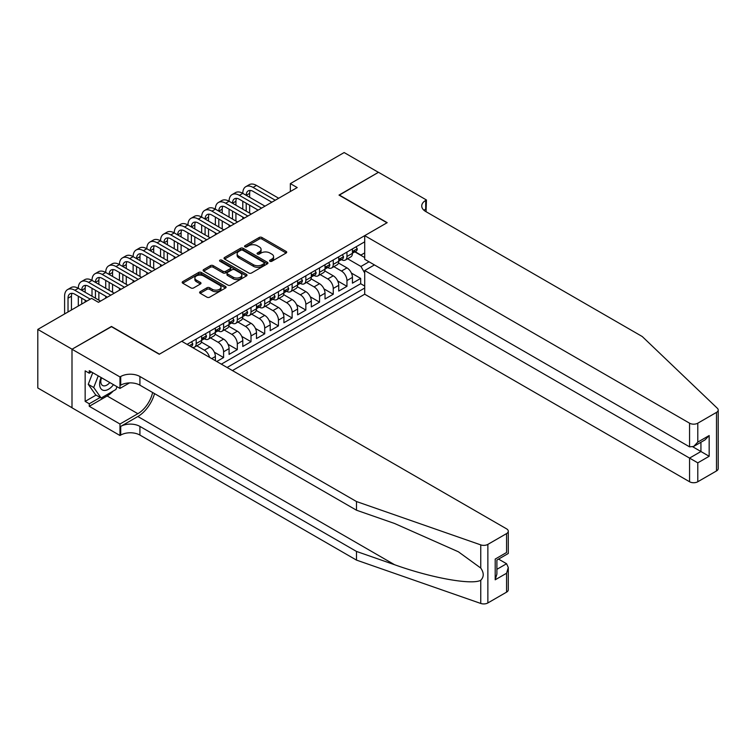<?xml version="1.0" encoding="UTF-8"?>
<svg xmlns="http://www.w3.org/2000/svg" width="756" height="756" viewBox="0 0 756 756"><rect width="100%" height="100%" fill="white"/><g stroke="black" fill="none" stroke-linecap="round" stroke-linejoin="round"><path stroke-width="1.13" d="M269.968 261.264A1.332 0.765 0 0 0 271.848 261.264L286.146 253.014A1.899 1.096 0 0 0 286.704 252.239A1.899 1.096 0 0 0 286.146 251.455L261.926 237.478A1.899 1.096 0 0 0 259.232 237.478L244.944 245.728A1.332 0.765 0 0 0 244.547 246.276A1.332 0.765 0 0 0 244.944 246.815A1.332 0.765 0 0 0 246.825 246.815L248.677 245.747A6.086 3.515 0 0 1 257.286 245.747L259.299 246.91A6.086 3.515 0 0 1 261.085 249.395A6.086 3.515 0 0 1 259.299 251.89L257.456 252.958A1.332 0.765 0 0 0 257.059 253.496A1.332 0.765 0 0 0 257.456 254.044A1.332 0.765 0 0 0 259.336 254.044L261.189 252.976A6.086 3.515 0 0 1 269.798 252.976L271.81 254.139A6.086 3.515 0 0 1 273.596 256.624A6.086 3.515 0 0 1 271.81 259.11L269.968 260.177A1.332 0.765 0 0 0 269.571 260.725A1.332 0.765 0 0 0 269.968 261.264L269.968 260.177M200.17 291.693A1.899 1.096 0 0 0 199.612 292.468A1.899 1.096 0 0 0 200.17 293.252L206.964 297.174A1.899 1.096 0 0 0 209.658 297.174L225.534 288.008A1.899 1.096 0 0 0 226.091 287.233A1.899 1.096 0 0 0 225.534 286.448L201.313 272.472A1.899 1.096 0 0 0 198.62 272.472L182.744 281.638A1.899 1.096 0 0 0 182.187 282.413A1.899 1.096 0 0 0 182.744 283.188L190.956 287.932A1.899 1.096 0 0 0 193.649 287.932L200.444 284.001A1.899 1.096 0 0 0 201.001 283.226A1.899 1.096 0 0 0 200.444 282.451L196.371 280.098A5.094 2.939 0 0 1 194.878 278.019A5.094 2.939 0 0 1 198.025 275.307A5.094 2.939 0 0 1 203.572 275.949L219.514 285.154A5.094 2.939 0 0 1 220.998 287.233A5.094 2.939 0 0 1 217.86 289.945A5.094 2.939 0 0 1 212.313 289.302L209.658 287.771A1.899 1.096 0 0 0 206.964 287.771L200.17 291.693L200.17 293.252M111.472 326.686L72.066 349.206L37.8 329.418L37.8 387.979L72 407.72M111.472 326.45L159.45 354.148L386.987 222.784L339.009 195.086L378.416 172.33L344.15 152.551L290.351 183.613L290.351 191.523M37.8 329.418L91.599 298.355L98.45 302.315L297.202 187.564L290.351 183.613M248.809 273.01A1.899 1.096 0 0 0 251.502 273.01L267.378 263.844A1.899 1.096 0 0 0 267.936 263.069A1.899 1.096 0 0 0 267.378 262.294L243.158 248.308A1.899 1.096 0 0 0 240.465 248.308L224.589 257.475A1.899 1.096 0 0 0 224.031 258.259A1.899 1.096 0 0 0 224.589 259.034L248.809 273.01M220.478 261.557A1.332 0.765 0 0 1 221.829 261.737L221.829 260.159L246.456 274.371A1.899 1.096 0 0 1 247.014 275.146A1.899 1.096 0 0 1 246.456 275.931L230.58 285.088A1.899 1.096 0 0 1 227.887 285.088L203.666 271.111L203.666 269.561A1.899 1.096 0 0 0 203.109 270.336A1.899 1.096 0 0 0 203.666 271.111M203.666 269.561L210.461 265.63A1.899 1.096 0 0 1 213.154 265.63L222.973 271.3A1.899 1.096 0 0 0 225.666 271.3L230.174 268.701A1.899 1.096 0 0 0 230.731 267.926A1.899 1.096 0 0 0 230.174 267.151L219.949 261.245A1.332 0.765 0 0 1 219.561 260.697A1.332 0.765 0 0 1 220.383 259.988A1.332 0.765 0 0 1 221.829 260.159M216.745 361.51L223.596 357.55L214.326 352.201M210.518 337.894L218.115 342.279A7.758 4.479 60 0 1 223.596 351.776L229.077 348.61L229.077 354.384L237.308 349.641L228.038 344.282M224.22 329.975L231.818 334.36A7.758 4.479 60 0 1 237.308 343.857L242.789 340.691L242.789 346.475L251.011 341.721L241.74 336.373M237.932 322.065L245.53 326.45A7.758 4.479 60 0 1 251.011 335.947L256.492 332.782L256.492 338.556L264.713 333.812L255.443 328.454M251.635 314.146L259.232 318.541A7.758 4.479 60 0 1 264.713 328.038L270.204 324.872L270.204 330.646L278.425 325.893L269.155 320.544M265.347 306.237L272.944 310.621A7.758 4.479 60 0 1 278.425 320.119L283.906 316.953L283.906 322.727L292.128 317.983L282.857 312.634M279.049 298.327L286.647 302.712A7.758 4.479 60 0 1 292.128 312.209L297.618 309.043L297.618 314.817L305.84 310.073L296.569 304.715M292.761 290.408L300.359 294.793A7.758 4.479 60 0 1 305.84 304.29L311.321 301.124L311.321 306.908L319.542 302.154L310.272 296.806M306.464 282.498L314.061 286.883A7.758 4.479 60 0 1 319.542 296.38L325.023 293.215L325.023 298.989L333.254 294.245L323.984 288.886M320.175 274.579L327.773 278.973A7.758 4.479 60 0 1 333.254 288.461L338.735 285.295L338.735 291.079L346.957 286.326L346.957 280.552A7.758 4.479 -120 0 0 341.476 271.054L333.878 266.67M337.686 280.977L346.957 286.326M215.375 360.716L215.375 356.52A7.758 4.479 -120 0 0 209.894 347.023L201.417 342.128M209.573 357.361A7.758 4.479 60 0 0 204.404 350.189L196.806 345.804M229.077 348.61A7.758 4.479 -120 0 0 223.596 339.113L215.12 334.218M242.789 340.691A7.758 4.479 -120 0 0 237.308 331.194L228.832 326.308M256.492 332.782A7.758 4.479 -120 0 0 251.011 323.284L242.534 318.389M270.204 324.872A7.758 4.479 -120 0 0 264.713 315.375L256.237 310.48M283.906 316.953A7.758 4.479 -120 0 0 278.425 307.456L269.949 302.561M297.618 309.043A7.758 4.479 -120 0 0 292.128 299.546L283.651 294.651M311.321 301.124A7.758 4.479 -120 0 0 305.84 291.627L297.363 286.732M325.023 293.215A7.758 4.479 -120 0 0 319.542 283.717L311.066 278.822M338.735 285.295A7.758 4.479 -120 0 0 333.254 275.808L324.778 270.913M232.442 370.572L364.713 294.207L689.567 481.752L689.567 458.089L700.935 451.521L700.935 442.251M227.093 367.482L364.713 288.027M364.713 241.816L187.072 344.377M204.337 338.754L204.404 338.792A7.758 4.479 60 0 0 208.287 339.179L213.768 336.014A7.758 4.479 -120 0 0 215.375 332.46L215.375 328.028M218.04 330.844L218.115 330.882A7.758 4.479 60 0 0 221.99 331.27L227.471 328.104A7.758 4.479 -120 0 0 229.077 324.551L229.077 320.119M231.752 322.925L231.818 322.973A7.758 4.479 60 0 0 235.702 323.351L241.183 320.185A7.758 4.479 -120 0 0 242.789 316.641L242.789 312.209M245.454 315.016L245.53 315.054A7.758 4.479 60 0 0 249.404 315.441L254.885 312.275A7.758 4.479 -120 0 0 256.492 308.722L256.492 304.29M259.166 307.097L259.232 307.144A7.758 4.479 60 0 0 263.116 307.522L268.597 304.356A7.758 4.479 -120 0 0 270.204 300.812L270.204 296.38M272.869 299.187L272.944 299.225A7.758 4.479 60 0 0 276.819 299.612L282.3 296.446A7.758 4.479 -120 0 0 283.906 292.893L283.906 288.461M286.581 291.268L286.647 291.315A7.758 4.479 60 0 0 290.521 291.693L296.012 288.537A7.758 4.479 -120 0 0 297.618 284.984L297.618 280.552M300.283 283.358L300.359 283.396A7.758 4.479 60 0 0 304.233 283.784L309.714 280.618A7.758 4.479 -120 0 0 311.321 277.074L311.321 272.642M313.995 275.449L314.061 275.486A7.758 4.479 60 0 0 317.936 275.874L323.426 272.708A7.758 4.479 -120 0 0 325.023 269.155L325.023 264.723M327.698 267.529L327.773 267.577A7.758 4.479 60 0 0 331.648 267.955L337.129 264.789A7.758 4.479 -120 0 0 338.735 261.245L338.735 256.813M221.338 364.156L360.669 283.717L360.669 278.416L352.438 283.16L352.438 277.386A7.758 4.479 -120 0 0 346.957 267.889L338.48 262.993M341.4 259.62L341.476 259.658A7.758 4.479 -120 0 0 345.35 260.045A7.758 4.479 -120 0 0 346.957 256.492L346.957 252.06M345.35 260.045L350.831 256.879A7.758 4.479 -120 0 0 352.438 253.326L352.438 248.894M187.96 344.887L187.96 343.857M196.182 339.113L196.182 343.545A7.758 4.479 60 0 1 194.576 347.089A7.758 4.479 60 0 1 192.185 347.335M194.576 347.089L200.056 343.923A7.758 4.479 -120 0 0 201.663 340.38L201.663 335.947M209.894 331.194L209.894 335.626A7.758 4.479 60 0 1 208.287 339.179M223.596 323.284L223.596 327.717A7.758 4.479 60 0 1 221.99 331.27M237.308 315.375L237.308 319.807A7.758 4.479 60 0 1 235.702 323.351M251.011 307.456L251.011 311.888A7.758 4.479 60 0 1 249.404 315.441M264.713 299.546L264.713 303.978A7.758 4.479 60 0 1 263.116 307.522M278.425 291.627L278.425 296.059A7.758 4.479 60 0 1 276.819 299.612M292.128 283.717L292.128 288.149A7.758 4.479 60 0 1 290.521 291.693M305.84 275.798L305.84 280.23A7.758 4.479 60 0 1 304.233 283.784M319.542 267.889L319.542 272.321A7.758 4.479 60 0 1 317.936 275.874M333.254 259.979L333.254 264.411A7.758 4.479 60 0 1 331.648 267.955M333.254 288.461L333.254 294.245M319.542 296.38L319.542 302.154M305.84 304.29L305.84 310.073M292.128 312.209L292.128 317.983M278.425 320.119L278.425 325.893M264.713 328.038L264.713 333.812M251.011 335.947L251.011 341.721M237.308 343.857L237.308 349.641M223.596 351.776L223.596 357.55M364.713 272.992L360.943 266.462L347.58 258.75M360.943 266.462L369.022 261.793M354.838 251.861L364.713 257.56M355.112 251.701L360.943 255.065L364.713 252.891M351.398 273.067L360.669 278.416M360.669 283.717L364.713 286.051M270.497 261.453L271.81 260.688A6.086 3.515 0 0 0 273.596 258.202L273.596 256.624M261.085 249.395L261.085 250.983A6.086 3.515 0 0 1 259.299 253.468L257.985 254.233M286.118 253.024L261.926 239.057A1.899 1.096 0 0 0 259.232 239.057L245.473 247.004M267.35 263.863L243.158 249.896A1.899 1.096 0 0 0 240.465 249.896L224.617 259.043M264.014 263.617A1.332 0.765 0 0 0 264.402 263.069A1.332 0.765 0 0 0 264.014 262.53L242.752 250.255A1.332 0.765 0 0 0 240.871 250.255L238.915 251.379A6.086 3.515 0 0 0 237.138 253.865A6.086 3.515 0 0 0 238.915 256.35L253.449 264.742A6.086 3.515 0 0 0 262.058 264.742L264.014 263.617L264.014 265.195A1.332 0.765 0 0 0 264.402 264.657L264.402 263.069M237.138 253.865L237.138 255.452A6.086 3.515 0 0 0 238.915 257.938L238.915 256.35M264.014 265.195L262.058 266.32A6.086 3.515 0 0 1 253.449 266.32L238.915 257.938M203.695 271.12L210.461 267.218L210.461 265.63M230.731 267.926L230.731 269.505A1.899 1.096 0 0 1 230.174 270.289L225.666 272.888A1.899 1.096 0 0 1 222.973 272.888L213.154 267.218A1.899 1.096 0 0 0 210.461 267.218M221.829 261.737L246.428 275.94M233.169 277.187A5.094 2.939 0 0 0 238.716 277.83A5.094 2.939 0 0 0 241.854 275.108A5.094 2.939 0 0 0 240.361 273.029L234.747 269.788A1.899 1.096 0 0 0 232.054 269.788L227.547 272.396A1.899 1.096 0 0 0 226.989 273.171A1.899 1.096 0 0 0 227.547 273.946L233.169 277.187L233.169 278.775A5.094 2.939 0 0 0 238.716 279.408A5.094 2.939 0 0 0 241.854 276.696L241.854 275.108M226.989 273.171L226.989 274.749A1.899 1.096 0 0 0 227.547 275.524L227.547 273.946M233.169 278.775L227.547 275.524M220.998 287.233L220.998 288.811A5.094 2.939 0 0 1 217.86 291.523A5.094 2.939 0 0 1 212.313 290.89L209.658 289.359A1.899 1.096 0 0 0 206.964 289.359L200.198 293.262M194.878 278.019L194.878 279.607A5.094 2.939 0 0 0 196.371 281.686L196.371 280.098M200.444 282.451L200.444 284.001L196.371 281.686M225.505 288.017L201.313 274.05A1.899 1.096 0 0 0 198.62 274.05L182.772 283.207M356.076 246.796L357.238 248.819A5.141 2.967 60 0 1 356.17 251.086L353.572 252.589A5.141 2.967 -120 0 0 354.469 251.408L354.356 250.954M64.6 313.948L64.6 296.22A14.534 8.392 60 0 1 67.605 289.567L71.036 287.582A14.534 8.392 60 0 1 78.303 288.31A14.534 8.392 60 0 1 81.317 281.648L84.738 279.673A14.534 8.392 60 0 1 92.015 280.391A14.534 8.392 60 0 1 95.02 273.738L98.45 271.763A14.534 8.392 60 0 1 105.717 272.481A14.534 8.392 60 0 1 108.732 265.829L112.153 263.844A14.534 8.392 60 0 1 119.429 264.562A14.534 8.392 60 0 1 122.434 257.909L125.865 255.934A14.534 8.392 60 0 1 133.132 256.653A14.534 8.392 60 0 1 136.146 250L139.567 248.015A14.534 8.392 60 0 1 146.834 248.743A14.534 8.392 60 0 1 149.849 242.081L153.279 240.106A14.534 8.392 60 0 1 160.546 240.824A14.534 8.392 60 0 1 163.561 234.171L166.981 232.196A14.534 8.392 60 0 1 174.249 232.914A14.534 8.392 60 0 1 177.263 226.252L180.693 224.277A14.534 8.392 60 0 1 187.96 224.995A14.534 8.392 60 0 1 190.966 218.342L194.396 216.367A14.534 8.392 60 0 1 201.663 217.085A14.534 8.392 60 0 1 204.678 210.433L208.108 208.448A14.534 8.392 60 0 1 215.375 209.166A14.534 8.392 60 0 1 218.38 202.513L221.81 200.538A14.534 8.392 60 0 1 229.077 201.257A14.534 8.392 60 0 1 232.092 194.604L235.513 192.619A14.534 8.392 60 0 1 242.789 193.347A14.534 8.392 60 0 1 245.794 186.685L249.225 184.71A14.534 8.392 60 0 1 256.492 185.428L278.699 198.252M245.794 186.685A14.534 8.392 60 0 1 253.071 187.412L275.269 200.227M352.617 252.835L352.636 252.835A5.141 2.967 -120 0 0 353.572 252.589M353.799 251.03L354.469 251.408C354.139 250.633 353.591 250.954 352.816 252.362A5.141 2.967 60 0 1 352.438 253.09M271.848 202.211L253.071 191.362A9.696 5.594 -120 0 0 248.223 190.881A9.696 5.594 -120 0 0 246.21 195.322L249.641 193.347L249.641 197.297M250.245 190.436A9.696 5.594 -120 0 0 249.641 193.347M246.21 203.232L246.21 211.151M249.641 205.216L249.641 213.126M242.789 218.985L242.789 217.085M242.789 209.166L242.789 201.257M101.115 377.527A12.597 7.276 120 0 0 104.073 390.436A12.597 7.276 120 0 0 113.476 384.662M101.54 377.773A8.628 4.98 120 0 0 102.589 385.494A8.628 4.98 120 0 0 103.856 385.881A8.628 4.98 120 0 0 109.809 382.545M117.01 386.703L115.923 389.482L101.124 398.025L95.643 394.859L88.244 384.331L92.761 372.699M101.124 398.025L93.725 387.497L98.242 375.864M88.244 384.331L93.725 387.497M374.437 264.921L364.713 270.544L697.788 462.842L697.788 481.752L716.499 470.95L716.499 412.389A5.812 3.355 0 0 0 718.2 410.017A5.812 3.355 0 0 0 717.359 408.278L642.269 336.543L425.704 211.5A13.57 7.834 180 0 1 421.735 205.963A13.57 7.834 180 0 1 425.704 200.425L426.46 199.99L378.482 172.292L339.217 195.199M364.713 270.544L364.713 294.207M339.217 194.963L387.185 222.661L364.713 235.645L689.567 423.19A5.812 3.355 0 0 0 697.788 423.19L716.499 412.389M426.46 199.99L426.044 211.699M364.713 235.645L364.713 259.308L689.567 446.853L689.567 423.19M718.2 410.017L718.2 468.578A5.812 3.355 180 0 1 716.499 470.95M697.788 481.752A5.812 3.355 180 0 1 689.567 481.752M423.993 210.3A13.57 7.834 180 0 1 425.704 209.091L425.704 200.425M692.855 446.853L709.166 456.274L697.788 462.842M697.788 423.19L697.788 442.109L693.677 446.446L689.567 446.853M697.788 442.109L709.166 435.541L705.055 439.879L693.677 446.446M506.577 592.146L506.577 573.237L508.278 567.501L508.278 589.774A5.812 3.355 180 0 1 506.577 592.146L487.866 602.948A5.812 3.355 180 0 1 480.75 603.449L356.482 560.101L356.482 551.436L139.917 426.403A13.57 7.834 -0 0 0 120.724 426.403L137.857 416.509A25.25 14.581 120 0 0 154.536 393.611M356.482 551.436L394.585 564.723C431.005 577.858 471.687 585.201 480.75 580.296C484.048 576.913 484.048 572.831 480.75 568.049L458.391 551.795L394.585 523.492L356.482 510.205L139.917 385.173A13.57 7.834 -0 0 0 120.724 385.173L120.724 376.507L119.977 376.942L72 349.244L111.264 326.573L159.242 354.262L181.724 341.287L506.577 528.841A5.812 3.355 -0 0 1 508.278 531.213A5.812 3.355 -0 0 1 506.577 533.585L487.866 544.386L487.866 602.948M356.482 560.101L139.917 435.069A13.57 7.834 -0 0 0 120.724 435.069L119.977 435.503L72 407.805L72 349.244M356.482 510.205L356.482 501.54L139.917 376.507A13.57 7.834 -0 0 0 120.724 376.507M480.75 568.049L480.75 544.887L356.482 501.54M113.202 391.06A21.811 12.587 -60 0 1 107.154 395.974L89.265 406.303L89.265 403.77L100.17 397.476M91.467 371.952L89.265 373.218L85.154 370.846L85.154 401.389L89.265 403.77M89.265 373.218L89.265 370.686L119.977 388.414L119.977 376.942M119.977 435.503L119.977 424.021L137.857 413.702A21.811 12.587 120 0 0 152.627 392.506M89.265 406.303L119.977 424.021M498.544 559.1L506.577 563.74L508.278 567.501M129.541 382.886L119.977 388.414M480.75 544.887A5.812 3.355 -0 0 0 487.866 544.386M85.154 401.389L96.059 395.095M506.577 573.237L495.199 579.805L496.9 574.069L496.9 560.054L508.278 553.486L508.278 531.213M495.199 579.805L495.199 559.071C497.42 560.347 497.42 560.347 495.199 559.071L506.577 552.504C508.797 553.779 508.797 553.779 506.577 552.504L506.577 533.585M342.364 254.715L343.536 256.728A5.141 2.967 60 0 1 342.468 259.006L339.86 260.508A5.141 2.967 -120 0 0 340.758 259.327L340.654 258.864M232.092 194.604A14.534 8.392 60 0 1 239.359 195.322L242.789 193.347L264.987 206.161M239.359 195.322L261.567 208.146M338.905 260.744L338.924 260.744A5.141 2.967 -120 0 0 339.86 260.508M340.096 258.939L340.758 259.327C340.436 258.552 339.888 258.864 339.113 260.272A5.141 2.967 60 0 1 338.735 261.009M258.136 210.121L239.359 199.282A9.696 5.594 -120 0 0 234.511 198.8A9.696 5.594 -120 0 0 232.508 203.232L235.929 201.257L235.929 205.216M236.543 198.356A9.696 5.594 -120 0 0 235.929 201.257M232.508 211.151L232.508 219.06M235.929 213.126L235.929 221.045M229.077 226.894L229.077 224.995M229.077 217.085L229.077 209.166M328.662 262.625L329.824 264.647A5.141 2.967 60 0 1 328.765 266.915L326.157 268.418A5.141 2.967 -120 0 0 327.055 267.237L326.942 266.783M218.38 202.513A14.534 8.392 60 0 1 225.657 203.232L229.077 201.257L251.285 214.08M225.657 203.232L247.855 216.055M325.203 268.663L325.222 268.663A5.141 2.967 -120 0 0 326.157 268.418M326.384 266.859L327.055 267.237C326.724 266.462 326.176 266.783 325.411 268.191A5.141 2.967 60 0 1 325.023 268.919M244.434 218.03L225.657 207.191A9.696 5.594 -120 0 0 220.809 206.709A9.696 5.594 -120 0 0 218.796 211.151L222.226 209.166L222.226 213.126M222.831 206.265A9.696 5.594 -120 0 0 222.226 209.166M218.796 219.06L218.796 226.98M222.226 221.045L222.226 228.955M215.375 234.814L215.375 232.914M215.375 224.995L215.375 217.085M314.95 270.544L316.121 272.557A5.141 2.967 60 0 1 315.054 274.834L312.455 276.337A5.141 2.967 -120 0 0 313.343 275.156L313.239 274.693M204.678 210.433A14.534 8.392 60 0 1 211.945 211.151L215.375 209.166L237.582 221.99M211.945 211.151L234.152 223.965M311.491 276.573L311.51 276.573A5.141 2.967 -120 0 0 312.455 276.337M312.682 274.768L313.343 275.156C313.022 274.381 312.474 274.693 311.699 276.101A5.141 2.967 60 0 1 311.321 276.828M230.722 225.949L211.945 215.11A9.696 5.594 -120 0 0 207.097 214.628A9.696 5.594 -120 0 0 205.093 219.06L208.524 217.085L208.524 221.045M209.129 214.175A9.696 5.594 -120 0 0 208.524 217.085M205.093 226.98L205.093 234.889M208.524 228.955L208.524 236.864M201.663 242.723L201.663 240.824M201.663 232.914L201.663 224.995M301.247 278.454L302.409 280.476A5.141 2.967 60 0 1 301.351 282.744L298.743 284.247A5.141 2.967 -120 0 0 299.641 283.065L299.527 282.612M190.966 218.342A14.534 8.392 60 0 1 198.242 219.06L201.663 217.085L223.87 229.9M198.242 219.06L220.44 231.884M297.788 284.492L297.807 284.492A5.141 2.967 -120 0 0 298.743 284.247M298.979 282.678L299.641 283.065C299.319 282.29 298.762 282.612 297.996 284.01A5.141 2.967 60 0 1 297.618 284.747M217.019 233.859L198.242 223.02A9.696 5.594 -120 0 0 193.394 222.538A9.696 5.594 -120 0 0 191.381 226.98L194.812 224.995L194.812 228.955M195.417 222.094A9.696 5.594 -120 0 0 194.812 224.995M191.381 234.889L191.381 242.799M194.812 236.864L194.812 244.783M187.96 250.633L187.96 248.743M187.96 240.824L187.96 232.914M287.535 286.363L288.707 288.386A5.141 2.967 60 0 1 287.639 290.654L285.04 292.166A5.141 2.967 -120 0 0 285.929 290.975L285.825 290.521M177.263 226.252A14.534 8.392 60 0 1 184.53 226.98L187.96 224.995L210.168 237.819M184.53 226.98L206.738 239.794M284.076 292.402L284.095 292.402A5.141 2.967 -120 0 0 285.04 292.166M285.267 290.597L285.929 290.975C285.607 290.2 285.059 290.521 284.284 291.929A5.141 2.967 60 0 1 283.906 292.657M203.307 241.778L184.53 230.93A9.696 5.594 -120 0 0 179.682 230.457A9.696 5.594 -120 0 0 177.679 234.889L181.109 232.914L181.109 236.864M181.714 230.004A9.696 5.594 -120 0 0 181.109 232.914M177.679 242.799L177.679 250.718M181.109 244.783L181.109 252.693M174.249 258.552L174.249 256.653M174.249 248.743L174.249 240.824M273.833 294.282L274.995 296.295A5.141 2.967 60 0 1 273.937 298.573L271.328 300.075A5.141 2.967 -120 0 0 272.226 298.894L272.113 298.44M163.561 234.171A14.534 8.392 60 0 1 170.828 234.889L174.249 232.914L196.456 245.728M170.828 234.889L193.026 247.713M270.374 300.312L270.393 300.312A5.141 2.967 -120 0 0 271.328 300.075M271.565 298.507L272.226 298.894C271.905 298.119 271.357 298.431 270.582 299.839A5.141 2.967 60 0 1 270.204 300.576M189.605 249.688L170.828 238.849A9.696 5.594 -120 0 0 165.98 238.367A9.696 5.594 -120 0 0 163.976 242.799L167.397 240.824L167.397 244.783M168.002 237.923A9.696 5.594 -120 0 0 167.397 240.824M163.976 250.718L163.976 258.628M167.397 252.693L167.397 260.612M160.546 266.462L160.546 264.562M160.546 256.653L160.546 248.743M260.13 302.192L261.292 304.214A5.141 2.967 60 0 1 260.225 306.482L257.626 307.985A5.141 2.967 -120 0 0 258.514 306.804L258.41 306.35M149.849 242.081A14.534 8.392 60 0 1 157.116 242.799L160.546 240.824L182.754 253.647M157.116 242.799L179.323 255.622M256.662 308.231L256.681 308.231A5.141 2.967 -120 0 0 257.626 307.985M257.853 306.426L258.514 306.804C258.193 306.029 257.645 306.35 256.87 307.758A5.141 2.967 60 0 1 256.492 308.486M175.893 257.598L157.116 246.758A9.696 5.594 -120 0 0 152.268 246.276A9.696 5.594 -120 0 0 150.264 250.718L153.695 248.743L153.695 252.693M154.3 245.832A9.696 5.594 -120 0 0 153.695 248.743M150.264 258.628L150.264 266.547M153.695 260.612L153.695 268.522M146.834 274.381L146.834 272.481M146.834 264.562L146.834 256.653M246.418 310.111L247.581 312.124A5.141 2.967 60 0 1 246.522 314.401L243.914 315.904A5.141 2.967 -120 0 0 244.812 314.723L244.698 314.26M136.146 250A14.534 8.392 60 0 1 143.413 250.718L146.834 248.743L169.042 261.557M143.413 250.718L165.621 263.532M242.96 316.14L242.978 316.14A5.141 2.967 -120 0 0 243.914 315.904M244.15 314.335L244.812 314.723C244.49 313.948 243.942 314.26 243.167 315.668A5.141 2.967 60 0 1 242.789 316.395M162.19 265.517L143.413 254.677A9.696 5.594 -120 0 0 138.565 254.196A9.696 5.594 -120 0 0 136.562 258.628L139.983 256.653L139.983 260.612M140.588 253.742A9.696 5.594 -120 0 0 139.983 256.653M136.562 266.547L136.562 274.456M139.983 268.522L139.983 276.431M133.132 282.29L133.132 280.391M133.132 272.481L133.132 264.562M232.716 318.021L233.878 320.043A5.141 2.967 60 0 1 232.81 322.311L230.211 323.814A5.141 2.967 -120 0 0 231.1 322.632L230.996 322.179M122.434 257.909A14.534 8.392 60 0 1 129.701 258.628L133.132 256.653L155.339 269.476M129.701 258.628L151.909 271.451M229.248 324.059L229.276 324.059A5.141 2.967 -120 0 0 230.211 323.814M230.438 322.254L231.1 322.632C230.778 321.858 230.23 322.179 229.455 323.587A5.141 2.967 60 0 1 229.077 324.315M148.478 273.426L129.701 262.587A9.696 5.594 -120 0 0 124.863 262.105A9.696 5.594 -120 0 0 122.85 266.547L126.28 264.562L126.28 268.522M126.885 261.661A9.696 5.594 -120 0 0 126.28 264.562M122.85 274.456L122.85 282.375M126.28 276.441L126.28 284.35M119.429 290.209L119.429 288.31M119.429 280.391L119.429 272.481M219.004 325.94L220.166 327.953A5.141 2.967 60 0 1 219.108 330.23L216.499 331.733A5.141 2.967 -120 0 0 217.397 330.542L217.284 330.089M108.732 265.829A14.534 8.392 60 0 1 115.999 266.547L119.429 264.562L141.627 277.386M115.999 266.547L138.206 279.361M215.545 331.969L215.564 331.969A5.141 2.967 -120 0 0 216.499 331.733M216.736 330.164L217.397 330.542C217.076 329.777 216.528 330.089 215.753 331.497A5.141 2.967 60 0 1 215.375 332.224M134.776 281.345L115.999 270.497A9.696 5.594 -120 0 0 111.151 270.024A9.696 5.594 -120 0 0 109.147 274.456L112.568 272.481L112.568 276.431M113.183 269.571A9.696 5.594 -120 0 0 112.568 272.481M109.147 282.375L109.147 290.285M112.568 284.35L112.568 292.26M105.717 298.119L105.717 296.22M105.717 288.31L105.717 280.391M205.301 333.85L206.464 335.862A5.141 2.967 60 0 1 205.396 338.14L202.797 339.642A5.141 2.967 -120 0 0 203.685 338.461L203.581 338.008M95.02 273.738A14.534 8.392 60 0 1 102.287 274.456L105.717 272.481L127.925 285.295M102.287 274.456L124.494 287.28M201.833 339.888L201.861 339.888A5.141 2.967 -120 0 0 202.797 339.642M203.024 338.074L203.685 338.461C203.364 337.686 202.816 337.998 202.041 339.406A5.141 2.967 60 0 1 201.663 340.143M121.073 289.255L102.287 278.416A9.696 5.594 -120 0 0 97.448 277.934A9.696 5.594 -120 0 0 95.436 282.375L98.866 280.391L98.866 284.35M99.471 277.49A9.696 5.594 -120 0 0 98.866 280.391M95.436 290.285L95.436 298.195M98.866 292.26L98.866 300.179M92.015 296.22L92.015 288.31M191.589 341.759L192.752 343.782A5.141 2.967 60 0 1 191.693 346.05L190.833 346.55M81.317 281.648A14.534 8.392 60 0 1 88.584 282.375L92.015 280.391L114.213 293.215M88.584 282.375L110.792 295.19M107.361 297.174L88.584 286.326A9.696 5.594 -120 0 0 83.736 285.844A9.696 5.594 -120 0 0 81.733 290.285L85.154 288.31L85.154 292.26M85.768 285.399A9.696 5.594 -120 0 0 85.154 288.31M81.733 298.195L81.733 304.054M85.154 300.179L85.154 302.079M78.303 306.029L78.303 296.22M67.605 289.567A14.534 8.392 60 0 1 74.882 290.285L78.303 288.31L100.51 301.124M74.882 290.285L90.229 299.149M86.798 301.124L74.882 294.245A9.696 5.594 -120 0 0 70.034 293.763A9.696 5.594 -120 0 0 68.021 298.195L68.021 311.963M72.056 293.319A9.696 5.594 -120 0 0 71.451 296.22L71.451 309.988M204.404 350.189L209.894 347.023M218.115 342.279L223.596 339.113M231.818 334.36L237.308 331.194M245.53 326.45L251.011 323.284M259.232 318.541L264.713 315.375M272.944 310.621L278.425 307.456M286.647 302.712L292.128 299.546M300.359 294.793L305.84 291.627M314.061 286.883L319.542 283.717M327.773 278.973L333.254 275.808M341.476 271.054L346.957 267.889M346.957 256.492L352.438 253.326M196.182 343.545L201.663 340.38M209.894 335.626L215.375 332.46M223.596 327.717L229.077 324.551M237.308 319.807L242.789 316.641M251.011 311.888L256.492 308.722M264.713 303.978L270.204 300.812M278.425 296.059L283.906 292.893M292.128 288.149L297.618 284.984M305.84 280.23L311.321 277.074M319.542 272.321L325.023 269.155M333.254 264.411L338.735 261.245M346.957 280.552L352.438 277.386M211.737 358.618L215.375 356.52M271.81 260.688L271.81 259.11M257.456 254.044L257.456 252.958M259.299 253.468L259.299 251.89M244.944 246.815L244.944 245.728M259.232 239.057L259.232 237.478M261.926 239.057L261.926 237.478M286.146 253.014L286.146 251.455M224.589 259.034L224.589 257.475M240.465 249.896L240.465 248.308M243.158 249.896L243.158 248.308M267.378 263.844L267.378 262.294M253.449 266.32L253.449 264.742M262.058 266.32L262.058 264.742M213.154 267.218L213.154 265.63M222.973 272.888L222.973 271.3M225.666 272.888L225.666 271.3M230.174 270.289L230.174 268.701M246.456 275.931L246.456 274.371M206.964 289.359L206.964 287.771M209.658 289.359L209.658 287.771M212.313 290.89L212.313 289.302M182.744 283.188L182.744 281.638M198.62 274.05L198.62 272.472M201.313 274.05L201.313 272.472M225.534 288.008L225.534 286.448M357.201 248.762L352.438 251.512M256.492 185.428L253.071 187.412M709.166 435.541L709.166 456.274M394.585 564.723L137.857 416.509M139.917 385.173L139.917 376.507M139.917 426.403L139.917 435.069M480.75 603.449L480.75 580.296M120.724 426.403L120.724 435.069M107.154 395.974L137.857 413.702M496.9 569.325L506.577 563.74M343.498 256.671L338.735 259.421M329.796 264.581L325.023 267.331M316.084 272.5L311.321 275.25M302.381 280.41L297.618 283.16M288.669 288.329L283.906 291.079M274.967 296.239L270.204 298.989M261.255 304.158L256.492 306.908M247.552 312.067L242.789 314.817M233.84 319.977L229.077 322.727M220.138 327.896L215.375 330.646M206.426 335.806L201.663 338.556M192.723 343.725L189.331 345.681M71.451 296.22L68.021 298.195"/></g></svg>
